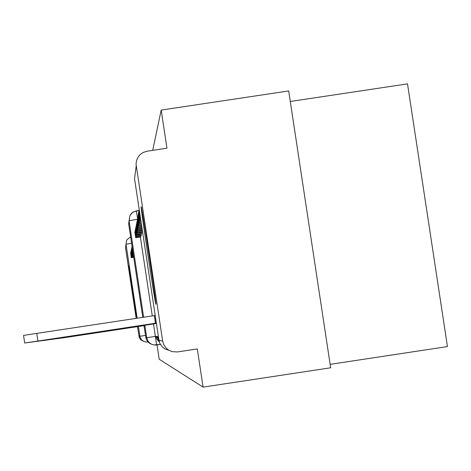 <?xml version="1.0" encoding="UTF-8"?>
<svg xmlns="http://www.w3.org/2000/svg" width="471" height="471" viewBox="0 0 471 471"><rect width="100%" height="100%" fill="white"/><g stroke="black" fill="none" stroke-linecap="round" stroke-linejoin="round"><path stroke-width="0.71" d="M136.278 316.959L128.565 265.891L136.278 316.959M155.877 304.231L155.877 304.231C155.495 306.462 140.405 206.616 141.153 206.775L141.165 206.751C141.483 204.002 156.943 306.438 155.877 304.231M157.031 344.913L159.198 359.238L203.089 387.127L330.666 367.78L288.688 90.944L161.194 110.079L152.722 150.349M290.283 101.477L407.515 83.873L447.45 346.574L330.147 364.354M161.194 110.079L166.958 148.206L147.082 151.197L143.001 152.522L140.193 154.506L138.009 157.155L136.49 160.652L136.048 164.173L162.654 341.057L163.743 344.637L165.804 347.757L168.671 350.159L172.103 351.643L177.426 351.949L197.314 348.934L203.089 387.127M143.714 341.41L140.853 339.856L139.292 337.625L137.426 326.638M136.172 318.361L125.527 247.881L125.992 244.308M70.232 336.794L144.038 325.638L70.232 336.794M130.685 252.715L131.221 257.719L130.844 252.691M133.634 256.801L131.35 257.142M133.717 257.343L131.221 257.719M138.957 326.368L61.783 338.06L144.032 325.626M130.903 251.632L131.45 256.713L131.068 251.602M133.487 255.835L131.58 256.118M133.576 256.389L131.45 256.713M144.026 325.596L138.963 326.379M131.132 250.507L131.686 255.671L131.303 250.484M133.34 254.835L131.821 255.064M133.423 255.406L131.686 255.671M131.368 249.359L131.927 254.599L131.544 249.33M133.181 253.81L132.068 253.975M133.269 254.399L131.927 254.599M67.653 337.136L144.026 325.591L67.653 337.124M131.609 248.17L132.174 253.498L131.792 248.146M133.022 252.75L132.316 252.856M133.116 253.357L132.174 253.498M66.959 337.224L144.026 325.579L66.959 337.212M131.856 246.951L132.428 252.368L132.045 246.922M132.952 252.291L132.428 252.368M140.405 326.091L57.839 338.59L144.026 325.561M144.02 325.538L56.979 338.708L140.411 326.103M132.027 246.139L132.751 250.943M64.757 337.513L144.02 325.532L64.757 337.513M63.974 337.613L144.014 325.52L63.974 337.613M63.167 337.719L144.014 325.502L63.167 337.719M62.337 337.831L144.014 325.485L62.331 337.819M61.477 337.942L144.008 325.467L61.477 337.942M143.402 325.49L51.215 339.479L144.008 325.449M144.002 325.443L143.408 325.532M58.033 338.39L154.111 323.871L58.033 338.39M135.071 231.22L134.865 232.209L135.713 237.796L135.33 231.184M140.853 236.124L135.925 236.866M140.982 237.001L135.713 237.796M154.812 323.736L47.047 340.038L154.812 323.748M135.43 229.448L135.224 230.466L136.084 236.154L135.701 229.406M141.318 234.434L136.302 235.194M141.459 235.347L136.084 236.154M55.984 338.661L155.542 323.612L55.984 338.661M135.807 227.605L135.589 228.665L136.466 234.452L136.09 227.564M141.806 232.686L136.69 233.457M141.948 233.628L136.466 234.452M156.301 323.465L44.562 340.368L156.301 323.477M136.196 225.697L135.972 226.792L136.861 232.686L137.096 231.655L136.196 225.697L136.49 225.65M142.307 230.867L137.096 231.655M142.454 231.844L136.861 232.686M53.776 338.949L156.413 323.442L53.776 338.949M136.602 223.713L136.366 224.855L137.279 230.861L137.52 229.783L136.602 223.713L136.902 223.666M142.154 229.083L137.52 229.783M142.313 230.101L137.279 230.861M148.942 324.466L41.884 340.727L156.413 323.418M137.02 221.658L136.778 222.842L137.703 228.959L137.956 227.846L137.02 221.658L137.338 221.611M141.877 227.252L137.956 227.846M142.036 228.305L137.703 228.959M137.455 219.521L137.208 220.752L138.15 226.987L138.409 225.827L137.455 219.521L137.785 219.468M141.594 225.35L138.409 225.827M141.759 226.445L138.15 226.987M156.396 323.33L37.456 341.322L148.948 324.484M137.909 217.296L137.65 218.579L138.609 224.938L138.88 223.731L137.909 217.296L138.25 217.249M141.294 223.366L138.88 223.731M141.465 224.508L138.609 224.938M138.81 211.279L138.109 216.319L139.092 222.807L139.375 221.547L138.38 214.982L138.739 214.929M140.982 221.305L139.375 221.547M141.159 222.495L139.092 222.807M47.459 339.779L156.396 323.318L47.459 339.779M138.874 212.574L138.592 213.964L139.593 220.581L139.887 219.274L138.874 212.574L139.245 212.521M140.658 219.162L139.887 219.274M140.841 220.393L139.593 220.581M46.04 339.962L156.39 323.289L46.034 339.944M139.328 210.36L139.092 211.508L140.111 218.267L140.358 217.184M140.511 218.208L140.111 218.267M151.903 323.901L32.458 341.993L156.39 323.259M156.384 323.241L151.903 323.924M43.002 340.362L156.384 323.23L42.996 340.339M153.581 323.583L28.755 342.488L156.378 323.194M154.482 323.412L26.77 342.753L153.587 323.606M156.366 323.112L155.56 323.23L154.4 315.57L155.424 323.259L24.698 343.029L154.482 323.436M24.698 343.029L23.55 335.417L36.756 333.391L37.91 341.028M154.27 315.623L36.756 333.391M154.4 315.57L155.206 315.452M136.19 165.945L134.535 178.656L158.957 340.28L162.654 341.057M138.845 336.047L139.905 336.27L138.427 326.485M137.173 318.208L126.004 244.231L125.527 247.881M147.623 341.569L147.947 341.952L146.163 342.052L143.637 341.375L141.559 339.791L140.223 337.542L139.905 336.27L145.515 335.434M159.422 342.223L156.708 338.832L156.019 336.506L156.725 336.406M159.222 341.546L156.755 336.606L157.491 336.506M158.986 340.456L157.52 336.706L158.285 336.6M158.433 336.8L158.65 338.249M143.996 325.396L145.827 337.519L146.722 337.707L147.841 340.833L149.413 342.776L151.474 344.189L153.846 344.955L160.387 344.401L156.59 344.978L155.383 336.418L155.989 336.329M140.376 237.096L152.286 315.923M153.499 323.966L155.383 336.418L146.722 337.707L144.844 325.273M136.337 210.902L138.898 210.519L133.605 211.791L131.321 213.522L129.984 215.382L132.628 212.392L136.331 210.902L137.673 219.221L129.06 220.758L128.654 223.843L142.784 317.36M143.631 317.23L129.06 220.758L129.984 215.382M168.936 350.318L164.874 348.899L162.307 346.933L159.869 343.383L158.957 340.28M134.535 178.668L135.389 172.115M126.728 240.004L130.602 236.742L126.728 240.004L126.004 244.231L131.586 243.248M151.827 344.354L149.36 343.182L147.823 341.811L146.381 339.497L145.827 337.519M128.654 223.843L129.554 218.615M138.38 213.404L138.009 217.284M139.175 209.336L138.821 212.839M139.228 209.701L139.269 210.649M146.163 342.052L147.664 341.993M154.676 345.055L156.59 344.978"/></g></svg>
